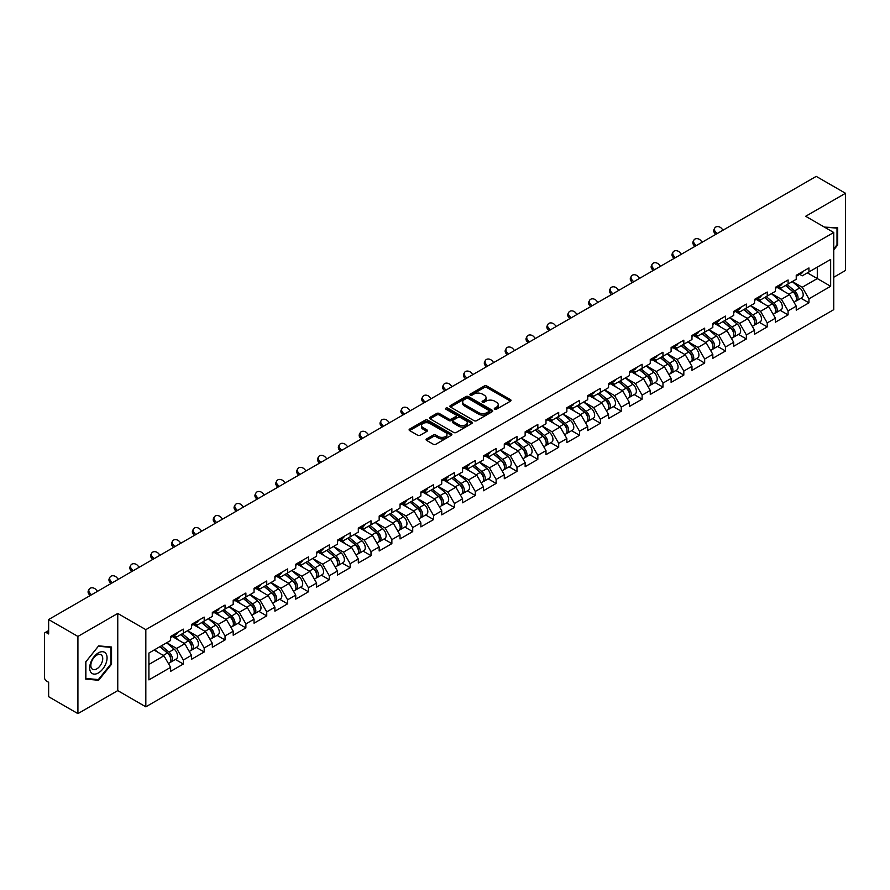 <?xml version="1.0" encoding="UTF-8"?>
<svg xmlns="http://www.w3.org/2000/svg" width="890" height="890" viewBox="0 0 890 890"><rect width="100%" height="100%" fill="white"/><g stroke="black" fill="none" stroke-linecap="round" stroke-linejoin="round"><path stroke-width="1.33" d="M494.695 409.211A1.302 0.745 0 0 0 496.531 409.211L510.482 401.168A1.858 1.068 0 0 0 511.016 400.4A1.858 1.068 0 0 0 510.482 399.643L486.863 386.015A1.858 1.068 0 0 0 484.238 386.015L470.298 394.059A1.302 0.745 0 0 0 472.134 395.116L473.936 394.081A5.941 3.427 0 0 1 482.336 394.081L484.305 395.216A5.941 3.427 0 0 1 486.04 397.641A5.941 3.427 0 0 1 484.305 400.066L482.491 401.101A1.302 0.745 0 0 0 484.338 402.169L486.14 401.123A5.941 3.427 0 0 1 494.54 401.123L496.509 402.258A5.941 3.427 0 0 1 498.244 404.683A5.941 3.427 0 0 1 496.509 407.108L494.695 408.154A1.302 0.745 0 0 0 494.695 409.211L494.695 408.154M426.633 438.892A1.858 1.068 0 0 0 426.088 439.649A1.858 1.068 0 0 0 426.633 440.405L433.263 444.232A1.858 1.068 0 0 0 435.878 444.232L451.364 435.288A1.858 1.068 0 0 0 451.909 434.531A1.858 1.068 0 0 0 451.364 433.775L427.745 420.136A1.858 1.068 0 0 0 425.12 420.136L409.645 429.08A1.858 1.068 0 0 0 409.1 429.837A1.858 1.068 0 0 0 409.645 430.593L417.644 435.21A1.858 1.068 0 0 0 420.269 435.21L426.9 431.394A1.858 1.068 0 0 0 427.434 430.627A1.858 1.068 0 0 0 426.9 429.87L422.928 427.578A4.962 2.87 0 0 1 421.471 425.553A4.962 2.87 0 0 1 424.53 422.906A4.962 2.87 0 0 1 429.948 423.529L445.49 432.507A4.962 2.87 0 0 1 446.947 434.531A4.962 2.87 0 0 1 443.888 437.179A4.962 2.87 0 0 1 438.47 436.556L435.878 435.065A1.858 1.068 0 0 0 433.263 435.065L426.633 438.892L426.633 440.405M117.758 613.444L77.92 636.439L48.639 619.54L816.219 176.376L845.5 193.286L805.661 216.281L833.741 232.49L145.827 629.653L117.758 613.444L117.758 690.618L145.827 706.827L145.827 629.653M474.07 420.67A1.858 1.068 0 0 0 476.695 420.67L492.17 411.725A1.858 1.068 0 0 0 492.715 410.969A1.858 1.068 0 0 0 492.17 410.212L468.552 396.584A1.858 1.068 0 0 0 465.926 396.584L450.451 405.517A1.858 1.068 0 0 0 449.906 406.274A1.858 1.068 0 0 0 450.451 407.03L474.07 420.67M446.435 409.489A1.302 0.745 0 0 1 447.759 409.678L471.745 423.529L456.281 432.451A1.858 1.068 0 0 1 453.666 432.451L430.048 418.812L430.048 417.299A1.858 1.068 0 0 0 429.503 418.055A1.858 1.068 0 0 0 430.048 418.812M430.048 417.299L436.667 413.472A1.858 1.068 0 0 1 439.293 413.472L448.872 419.001A1.858 1.068 0 0 0 451.497 419.001L455.891 416.464A1.858 1.068 0 0 0 456.436 415.708A1.858 1.068 0 0 0 455.891 414.951L445.923 409.189A1.302 0.745 0 0 1 447.759 408.132L471.767 421.993A1.858 1.068 0 0 1 472.312 422.75A1.858 1.068 0 0 1 471.767 423.507L471.767 421.993M145.827 706.827L833.741 309.664L833.741 232.49M175.397 659.457L183.329 664.029L183.329 660.024L176.643 648.443L166.753 642.736M183.329 664.029L170.624 671.36L170.624 667.355L148.908 679.893L148.908 653.038L170.624 640.489L170.624 636.484L183.329 629.152L183.329 633.157L191.484 628.451L191.484 624.435L204.177 617.104L204.177 621.12L212.332 616.414L212.332 612.398L225.037 605.067L225.037 609.083L233.191 604.377L233.191 600.361L245.885 593.029L245.885 597.045L254.039 592.328L254.039 588.323L266.744 580.992L266.744 584.997L274.899 580.291L274.899 576.275L287.592 568.944L287.592 572.96L295.747 568.254L295.747 564.238L308.452 556.906L308.452 560.923L316.606 556.217L316.606 552.201L329.3 544.869L329.3 548.885L337.455 544.179L337.455 540.163L350.159 532.832L350.159 536.837L358.314 532.131L358.314 528.126L371.008 520.784L371.008 524.8L379.162 520.094L379.162 516.078L391.867 508.746L391.867 512.762L400.022 508.057L400.022 504.04L412.715 496.709L412.715 500.725L420.87 496.019L420.87 492.003L433.575 484.672L433.575 488.688L441.729 483.971L441.729 479.966L454.423 472.635L454.423 476.639L462.578 471.934L462.578 467.918L475.282 460.586L475.282 464.602L483.437 459.896L483.437 455.88L496.13 448.549L496.13 452.565L504.285 447.859L504.285 443.843L516.99 436.512L516.99 440.528L525.144 435.811L525.144 431.806L537.838 424.474L537.838 428.479L545.993 423.774L545.993 419.757L558.697 412.426L558.697 416.442L566.852 411.736L566.852 407.72L579.546 400.389L579.546 404.405L587.7 399.699L587.7 395.683L600.405 388.351L600.405 392.368L608.56 387.662L608.56 383.646L621.253 376.314L621.253 380.319L629.408 375.613L629.408 371.608L642.113 364.266L642.113 368.282L650.267 363.576L650.267 359.56L662.961 352.229L662.961 356.245L671.116 351.539L671.116 347.523L683.82 340.191L683.82 344.207L691.975 339.502L691.975 335.486L704.669 328.154L704.669 332.17L712.823 327.453L712.823 323.448L725.528 316.117L725.528 320.122L733.683 315.416L733.683 311.4L746.376 304.069L746.376 308.085L754.531 303.379L754.531 299.363L767.236 292.031L767.236 296.047L775.39 291.341L775.39 287.325L788.084 279.994L788.084 284.01L796.239 279.293L796.239 275.288L808.943 267.957L808.943 271.962L830.659 259.424L830.659 286.28L808.943 298.829L802.257 287.248L792.367 281.54M801.011 298.261L808.943 302.834L808.943 298.829M808.943 302.834L796.239 310.165L796.239 306.16L788.084 310.866L781.398 299.285L771.508 293.578M780.152 310.299L788.084 314.882L788.084 310.866M788.084 314.882L775.39 322.213L775.39 318.197L767.236 322.903L760.549 311.322L750.659 305.615M759.303 322.336L767.236 326.919L767.236 322.903M767.236 326.919L754.531 334.251L754.531 330.234L746.376 334.94L739.69 323.37L729.8 317.652M738.444 334.373L746.376 338.957L746.376 334.94M746.376 338.957L733.683 346.288L733.683 342.272L725.528 346.989L718.842 335.408L708.952 329.701M717.596 346.421L725.528 350.994L725.528 346.989M725.528 350.994L712.823 358.325L712.823 354.32L704.669 359.026L697.982 347.445L688.092 341.738M696.736 358.459L704.669 363.042L704.669 359.026M704.669 363.042L691.975 370.374L691.975 366.357L683.82 371.063L677.134 359.482L667.244 353.775M675.888 370.496L683.82 375.079L683.82 371.063M683.82 375.079L671.116 382.411L671.116 378.395L662.961 383.101L656.275 371.531L646.385 365.812M655.029 382.533L662.961 387.117L662.961 383.101M662.961 387.117L650.267 394.448L650.267 390.432L642.113 395.138L635.427 383.568L625.537 377.849M634.181 394.582L642.113 399.154L642.113 395.138M642.113 399.154L629.408 406.485L629.408 402.48L621.253 407.186L614.567 395.605L604.677 389.898M613.321 406.619L621.253 411.191L621.253 407.186M621.253 411.191L608.56 418.522L608.56 414.518L600.405 419.223L593.719 407.642L583.829 401.935M592.473 418.656L600.405 423.24L600.405 419.223M600.405 423.24L587.7 430.571L587.7 426.555L579.546 431.261L572.86 419.691L562.97 413.972M571.614 430.693L579.546 435.277L579.546 431.261M579.546 435.277L566.852 442.608L566.852 438.592L558.697 443.298L552.011 431.728L542.121 426.01M550.765 442.742L558.697 447.314L558.697 443.298M558.697 447.314L545.993 454.645L545.993 450.629L537.838 455.346L531.152 443.765L521.262 438.058M529.906 454.779L537.838 459.351L537.838 455.346M537.838 459.351L525.144 466.683L525.144 462.678L516.99 467.384L510.304 455.802L500.414 450.095M509.058 466.816L516.99 471.4L516.99 467.384M516.99 471.4L504.285 478.731L504.285 474.715L496.13 479.421L489.444 467.84L479.554 462.132M488.198 478.853L496.13 483.437L496.13 479.421M496.13 483.437L483.437 490.768L483.437 486.752L475.282 491.458L468.596 479.888L458.706 474.17M467.35 490.891L475.282 495.474L475.282 491.458M475.282 495.474L462.578 502.805L462.578 498.789L454.423 503.506L447.737 491.925L437.847 486.218M446.491 502.939L454.423 507.511L454.423 503.506M454.423 507.511L441.729 514.843L441.729 510.838L433.575 515.544L426.889 503.963L416.998 498.255M425.643 514.976L433.575 519.56L433.575 515.544M433.575 519.56L420.87 526.891L420.87 522.875L412.715 527.581L406.029 516L396.139 510.293M404.783 527.014L412.715 531.597L412.715 527.581M412.715 531.597L400.022 538.928L400.022 534.912L391.867 539.618L385.181 528.048L375.291 522.33M383.935 539.051L391.867 543.634L391.867 539.618M391.867 543.634L379.162 550.966L379.162 546.95L371.008 551.655L364.322 540.085L354.431 534.367M363.076 551.099L371.008 555.672L371.008 551.655M371.008 555.672L358.314 563.003L358.314 558.998L350.159 563.704L343.473 552.123L333.583 546.416M342.227 563.136L350.159 567.709L350.159 563.704M350.159 567.709L337.455 575.051L337.455 571.035L329.3 575.741L322.614 564.16L312.724 558.453M321.368 575.174L329.3 579.757L329.3 575.741M329.3 579.757L316.606 587.089L316.606 583.072L308.452 587.778L301.766 576.208L291.876 570.49M300.52 587.211L308.452 591.794L308.452 587.778M308.452 591.794L295.747 599.126L295.747 595.11L287.592 599.816L280.906 588.245L271.016 582.527M279.66 599.259L287.592 603.832L287.592 599.816M287.592 603.832L274.899 611.163L274.899 607.147L266.744 611.864L260.058 600.283L250.168 594.576M258.812 611.297L266.744 615.869L266.744 611.864M266.744 615.869L254.039 623.2L254.039 619.195L245.885 623.901L239.199 612.32L229.309 606.613M237.953 623.334L245.885 627.917L245.885 623.901M245.885 627.917L233.191 635.249L233.191 631.232L225.037 635.938L218.35 624.357L208.46 618.65M217.104 635.371L225.037 639.955L225.037 635.938M225.037 639.955L212.332 647.286L212.332 643.27L204.177 647.976L197.491 636.406L187.601 630.687M196.245 647.408L204.177 651.992L204.177 647.976M204.177 651.992L191.484 659.323L191.484 655.307L183.329 660.024M174.062 635.527L176.643 637.018L183.329 633.157M176.643 648.443L184.797 643.737L172.315 636.528M191.484 655.307L184.797 643.737M194.91 623.49L197.491 624.98L204.177 621.12M197.491 636.406L205.646 631.7L193.174 624.491M212.332 643.27L205.646 631.7M215.769 611.452L218.35 612.943L225.037 609.083M218.35 624.357L226.505 619.651L214.023 612.453M233.191 631.232L226.505 619.651M236.618 599.404L239.199 600.906L245.885 597.045M239.199 612.32L247.353 607.614L234.882 600.416M254.039 619.195L247.353 607.614M257.477 587.367L260.058 588.857L266.744 584.997M260.058 600.283L268.213 595.577L255.73 588.368M274.899 607.147L268.213 595.577M278.325 575.329L280.906 576.82L287.592 572.96M280.906 588.245L289.061 583.54L276.59 576.331M295.747 595.11L289.061 583.54M299.185 563.292L301.766 564.783L308.452 560.923M301.766 576.208L309.92 571.491L297.438 564.293M316.606 583.072L309.92 571.491M320.033 551.244L322.614 552.746L329.3 548.885M322.614 564.16L330.769 559.454L318.297 552.256M337.455 571.035L330.769 559.454M340.892 539.207L343.473 540.697L350.159 536.837M343.473 552.123L351.628 547.417L339.146 540.208M358.314 558.998L351.628 547.417M361.741 527.169L364.322 528.66L371.008 524.8M364.322 540.085L372.476 535.38L360.005 528.171M379.162 546.95L372.476 535.38M382.6 515.132L385.181 516.623L391.867 512.762M385.181 528.048L393.336 523.331L380.853 516.133M400.022 534.912L393.336 523.331M403.448 503.095L406.029 504.586L412.715 500.725M406.029 516L414.184 511.294L401.713 504.096M420.87 522.875L414.184 511.294M424.308 491.046L426.889 492.537L433.575 488.688M426.889 503.963L435.043 499.257L422.561 492.059M441.729 510.838L435.043 499.257M445.156 479.009L447.737 480.5L454.423 476.639M447.737 491.925L455.891 487.219L443.42 480.01M462.578 498.789L455.891 487.219M466.015 466.972L468.596 468.463L475.282 464.602M468.596 479.888L476.751 475.182L464.269 467.973M483.437 486.752L476.751 475.182M486.863 454.935L489.444 456.425L496.13 452.565M489.444 467.84L497.599 463.134L485.128 455.936M504.285 474.715L497.599 463.134M507.723 442.886L510.304 444.377L516.99 440.528M510.304 455.802L518.458 451.097L505.976 443.899M525.144 462.678L518.458 451.097M528.571 430.849L531.152 432.34L537.838 428.479M531.152 443.765L539.307 439.059L526.836 431.85M545.993 450.629L539.307 439.059M549.43 418.812L552.011 420.303L558.697 416.442M552.011 431.728L560.166 427.022L547.684 419.813M566.852 438.592L560.166 427.022M570.279 406.774L572.86 408.265L579.546 404.405M572.86 419.691L581.014 414.974L568.543 407.776M587.7 426.555L581.014 414.974M591.138 394.726L593.719 396.228L600.405 392.368M593.719 407.642L601.874 402.936L589.391 395.739M608.56 414.518L601.874 402.936M611.986 382.689L614.567 384.18L621.253 380.319M614.567 395.605L622.722 390.899L610.251 383.69M629.408 402.48L622.722 390.899M632.846 370.652L635.427 372.142L642.113 368.282M635.427 383.568L643.581 378.862L631.099 371.653M650.267 390.432L643.581 378.862M653.694 358.614L656.275 360.105L662.961 356.245M656.275 371.531L664.43 366.814L651.958 359.616M671.116 378.395L664.43 366.814M674.553 346.577L677.134 348.068L683.82 344.207M677.134 359.482L685.289 354.776L672.807 347.578M691.975 366.357L685.289 354.776M695.402 334.529L697.982 336.02L704.669 332.17M697.982 347.445L706.137 342.739L693.666 335.53M712.823 354.32L706.137 342.739M716.261 322.492L718.842 323.982L725.528 320.122M718.842 335.408L726.997 330.702L714.514 323.493M733.683 342.272L726.997 330.702M737.109 310.454L739.69 311.945L746.376 308.085M739.69 323.37L747.845 318.665L735.374 311.455M754.531 330.234L747.845 318.665M757.969 298.417L760.549 299.908L767.236 296.047M760.549 311.322L768.704 306.616L756.222 299.418M775.39 318.197L768.704 306.616M778.817 286.369L781.398 287.859L788.084 284.01M781.398 299.285L789.552 294.579L777.081 287.381M796.239 306.16L789.552 294.579M799.676 274.331L802.257 275.822L808.943 271.962M802.257 287.248L817.298 278.57L817.298 267.145L830.659 259.424M807.397 272.852L830.659 286.28M833.741 277.257L845.5 270.46L845.5 193.286M77.92 636.439L77.92 713.624L48.639 696.714L48.639 682.285L46.502 681.05A2.837 1.635 -120 0 1 44.5 677.579L44.5 633.891A2.837 1.635 -120 0 1 45.09 632.601A2.837 1.635 -120 0 1 46.502 632.734L48.639 633.969L48.639 619.54M77.92 713.624L117.758 690.618M148.908 664.452L163.938 655.774L154.048 650.067M170.624 667.355L163.938 655.774M833.741 249.89L837.679 244.984L837.679 227.784L824.407 227.106L837.012 228.129L837.012 244.794L833.741 248.866M111.539 647.019L98.634 645.873L85.74 661.915L85.74 679.115L98.634 680.272L111.539 664.218L111.539 647.019M495.218 409.389L496.509 408.655A5.941 3.427 0 0 0 498.244 406.229L498.244 404.683M486.04 397.641L486.04 399.187A5.941 3.427 0 0 1 484.305 401.613L483.014 402.347M510.482 399.643L510.482 401.168L486.863 387.551A1.858 1.068 0 0 0 484.238 387.551L470.81 395.305M492.17 410.212L492.17 411.725L468.552 398.119A1.858 1.068 0 0 0 465.926 398.119L450.474 407.053M488.888 411.503A1.302 0.745 0 0 0 488.888 410.446L468.162 398.475A1.302 0.745 0 0 0 466.327 398.475L464.424 399.577A5.941 3.427 0 0 0 462.678 401.991A5.941 3.427 0 0 0 464.424 404.416L478.598 412.604A5.941 3.427 0 0 0 486.986 412.604L488.888 411.503L488.888 413.049A1.302 0.745 0 0 0 489.278 412.515L489.278 410.969M462.678 401.991L462.678 403.537A5.941 3.427 0 0 0 464.424 405.962L464.424 404.416M488.888 413.049L486.986 414.139A5.941 3.427 0 0 1 478.598 414.139L464.424 405.962M430.07 418.823L436.667 415.018L436.667 413.472M456.436 415.708L456.436 417.254A1.858 1.068 0 0 1 455.891 418.011L451.497 420.547A1.858 1.068 0 0 1 448.872 420.547L439.293 415.018A1.858 1.068 0 0 0 436.667 415.018M458.817 424.741A4.962 2.87 0 0 0 464.224 425.364A4.962 2.87 0 0 0 467.283 422.717A4.962 2.87 0 0 0 465.837 420.692L460.353 417.521A1.858 1.068 0 0 0 457.727 417.521L453.333 420.058A1.858 1.068 0 0 0 452.788 420.825A1.858 1.068 0 0 0 453.333 421.582L458.817 424.741L458.817 426.288A4.962 2.87 0 0 0 464.224 426.911A4.962 2.87 0 0 0 467.283 424.263L467.283 422.717M452.788 420.825L452.788 422.361A1.858 1.068 0 0 0 453.333 423.117L453.333 421.582M458.817 426.288L453.333 423.117M446.947 434.531L446.947 436.078A4.962 2.87 0 0 1 443.888 438.726A4.962 2.87 0 0 1 438.47 438.103L435.878 436.612A1.858 1.068 0 0 0 433.263 436.612L426.655 440.416M421.471 425.553L421.471 427.1A4.962 2.87 0 0 0 422.928 429.125L422.928 427.578M426.866 431.405L422.928 429.125M451.341 435.299L427.745 421.682A1.858 1.068 0 0 0 425.12 421.682L409.667 430.604M837.012 244.605L837.679 244.984M110.872 663.829L111.539 664.218M97.277 679.482L98.634 680.272M794.648 293.044L793.713 292.499M795.849 300.998A6.241 3.605 -120 0 0 796.75 300.72A6.241 3.605 -120 0 0 797.874 296.359A6.241 3.605 -120 0 0 794.625 290.919L787.105 284.578M796.75 300.72L801.901 297.75A6.241 3.605 -120 0 0 803.025 293.389A6.241 3.605 -120 0 0 799.776 287.948L792.245 281.607M785.648 285.412L794.236 292.654A3.783 2.18 60 0 1 796.272 297.305M794.014 302.3L795.148 301.643A6.241 3.605 -120 0 0 796.272 297.282A6.241 3.605 -120 0 0 793.023 291.842L785.492 285.501M783.322 290.986L778.249 286.702M715.783 234.37L714.748 233.213A4.25 3.26 -152.4 0 1 713.991 229.509L714.726 228.107A4.25 3.26 27.6 0 0 715.482 231.823L717.095 233.614M723.114 230.143L721.501 228.352A4.25 3.26 27.6 0 0 714.726 228.107M797.918 274.32A6.241 3.605 60 0 1 796.75 276.022A6.241 3.605 60 0 1 796.239 276.234M803.058 271.35A6.241 3.605 60 0 1 801.901 273.052L796.75 276.022M836.188 227.651L837.012 228.129M90.847 672.273A12.293 7.098 120 0 0 102.717 669.091A12.293 7.098 120 0 0 105.899 653.549A12.293 7.098 120 0 0 94.028 656.731A12.293 7.098 120 0 0 90.847 672.273M91.637 668.412A8.411 4.862 120 0 0 92.582 669.28A8.411 4.862 120 0 0 100.414 665.364A8.411 4.862 120 0 0 101.938 655.596A8.411 4.862 120 0 0 100.993 654.717A8.411 4.862 120 0 0 93.172 658.644A8.411 4.862 120 0 0 91.637 668.412M98.367 646.251L110.872 647.364L110.872 664.029L98.367 679.582L85.874 678.458L85.874 661.793L98.367 646.251M110.037 646.885L110.872 647.364M773.799 305.081L772.865 304.547M774.99 313.035A6.241 3.605 -120 0 0 775.902 312.757A6.241 3.605 -120 0 0 777.015 308.396A6.241 3.605 -120 0 0 773.766 302.956L766.245 296.615M775.902 312.757L781.042 309.787A6.241 3.605 -120 0 0 782.165 305.426A6.241 3.605 -120 0 0 778.917 299.986L771.396 293.644M764.799 297.449L773.377 304.692A3.783 2.18 60 0 1 775.424 309.353M773.154 314.337L774.289 313.68A6.241 3.605 -120 0 0 775.413 309.32A6.241 3.605 -120 0 0 772.164 303.891L764.644 297.538M762.474 303.023L757.401 298.74M752.94 317.118L752.006 316.584M754.142 325.072A6.241 3.605 -120 0 0 755.043 324.794A6.241 3.605 -120 0 0 756.166 320.433A6.241 3.605 -120 0 0 752.918 315.004L745.397 308.652M755.043 324.794L760.194 321.824A6.241 3.605 -120 0 0 761.317 317.463A6.241 3.605 -120 0 0 758.069 312.034L750.537 305.682M743.94 309.486L752.528 316.729A3.783 2.18 60 0 1 754.564 321.39M752.306 326.374L753.441 325.718A6.241 3.605 -120 0 0 754.564 321.357A6.241 3.605 -120 0 0 751.316 315.928L743.784 309.575M741.615 315.06L736.542 310.777M732.092 329.166L731.157 328.621M733.282 337.121A6.241 3.605 -120 0 0 734.194 336.832A6.241 3.605 -120 0 0 735.307 332.471A6.241 3.605 -120 0 0 732.058 327.042L724.538 320.689M734.194 336.832L739.334 333.861A6.241 3.605 -120 0 0 740.458 329.5A6.241 3.605 -120 0 0 737.209 324.071L729.689 317.719M723.092 321.535L731.669 328.766A3.783 2.18 60 0 1 733.716 333.427M731.447 338.423L732.581 337.766A6.241 3.605 -120 0 0 733.705 333.405A6.241 3.605 -120 0 0 730.456 327.965L722.936 321.624M720.767 327.108L715.694 322.814M711.232 341.204L710.298 340.659M712.434 349.158A6.241 3.605 -120 0 0 713.335 348.88A6.241 3.605 -120 0 0 714.459 344.519A6.241 3.605 -120 0 0 711.21 339.079L703.69 332.738M713.335 348.88L718.486 345.899A6.241 3.605 -120 0 0 719.61 341.549A6.241 3.605 -120 0 0 716.361 336.108L708.829 329.767M702.232 333.572L710.821 340.814A3.783 2.18 60 0 1 712.857 345.465M710.598 350.46L711.733 349.803A6.241 3.605 -120 0 0 712.857 345.442A6.241 3.605 -120 0 0 709.608 340.002L702.077 333.661M699.907 339.146L694.834 334.863M690.384 353.241L689.45 352.707M691.575 361.195A6.241 3.605 -120 0 0 692.487 360.917A6.241 3.605 -120 0 0 693.599 356.556A6.241 3.605 -120 0 0 690.351 351.116L682.83 344.775M692.487 360.917L697.627 357.947A6.241 3.605 -120 0 0 698.75 353.586A6.241 3.605 -120 0 0 695.502 348.146L687.981 341.805M681.384 345.609L689.961 352.852A3.783 2.18 60 0 1 692.008 357.513M689.739 362.497L690.874 361.841A6.241 3.605 -120 0 0 691.997 357.48A6.241 3.605 -120 0 0 688.749 352.051L681.228 345.698M679.059 351.183L673.986 346.9M694.934 246.408L693.9 245.262A4.25 3.26 -152.4 0 1 693.132 241.546L693.866 240.155A4.25 3.26 27.6 0 0 694.623 243.86L696.236 245.651M702.255 242.18L700.641 240.389A4.25 3.26 27.6 0 0 693.866 240.155M777.059 286.357A6.241 3.605 60 0 1 775.902 288.06A6.241 3.605 60 0 1 775.39 288.271M782.21 283.387A6.241 3.605 60 0 1 781.042 285.089L775.902 288.06M674.075 258.445L673.04 257.299A4.25 3.26 -152.4 0 1 672.284 253.583L673.018 252.193A4.25 3.26 27.6 0 0 673.774 255.897L675.388 257.688M681.406 254.217L679.793 252.426A4.25 3.26 27.6 0 0 673.018 252.193M756.211 298.395A6.241 3.605 60 0 1 755.043 300.097A6.241 3.605 60 0 1 754.531 300.308M761.351 295.424A6.241 3.605 60 0 1 760.194 297.127L755.043 300.097M653.227 270.493L652.192 269.336A4.25 3.26 -152.4 0 1 651.424 265.632L652.159 264.23A4.25 3.26 27.6 0 0 652.915 267.935L654.528 269.737M660.547 266.255L658.934 264.464A4.25 3.26 27.6 0 0 652.159 264.23M735.351 310.432A6.241 3.605 60 0 1 734.194 312.134A6.241 3.605 60 0 1 733.683 312.346M740.502 307.462A6.241 3.605 60 0 1 739.334 309.164L734.194 312.134M632.367 282.531L631.333 281.373A4.25 3.26 -152.4 0 1 630.576 277.669L631.31 276.267A4.25 3.26 27.6 0 0 632.067 279.983L633.68 281.774M639.699 278.303L638.085 276.501A4.25 3.26 27.6 0 0 631.31 276.267M714.503 322.48A6.241 3.605 60 0 1 713.335 324.183A6.241 3.605 60 0 1 712.823 324.394M719.643 319.51A6.241 3.605 60 0 1 718.486 321.201L713.335 324.183M611.519 294.568L610.484 293.422A4.25 3.26 -152.4 0 1 609.717 289.706L610.451 288.316A4.25 3.26 27.6 0 0 611.207 292.02L612.821 293.811M618.839 290.34L617.226 288.549A4.25 3.26 27.6 0 0 610.451 288.316M693.644 334.518A6.241 3.605 60 0 1 692.487 336.22A6.241 3.605 60 0 1 691.975 336.431M698.795 331.547A6.241 3.605 60 0 1 697.627 333.249L692.487 336.22M669.525 365.278L668.59 364.744M670.726 373.233A6.241 3.605 -120 0 0 671.627 372.955A6.241 3.605 -120 0 0 672.751 368.594A6.241 3.605 -120 0 0 669.502 363.165L661.982 356.812M671.627 372.955L676.778 369.984A6.241 3.605 -120 0 0 677.902 365.623A6.241 3.605 -120 0 0 674.653 360.194L667.122 353.842M660.525 357.647L669.113 364.889A3.783 2.18 60 0 1 671.149 369.55M668.891 374.534L670.025 373.878A6.241 3.605 -120 0 0 671.149 369.517A6.241 3.605 -120 0 0 667.901 364.088L660.369 357.736M658.2 363.22L653.127 358.937M590.66 306.605L589.625 305.459A4.25 3.26 -152.4 0 1 588.869 301.743L589.603 300.353A4.25 3.26 27.6 0 0 590.359 304.057L591.972 305.849M597.991 302.377L596.378 300.586A4.25 3.26 27.6 0 0 589.603 300.353M672.796 346.555A6.241 3.605 60 0 1 671.627 348.257A6.241 3.605 60 0 1 671.116 348.468M677.935 343.584A6.241 3.605 60 0 1 676.778 345.287L671.627 348.257M648.677 377.327L647.742 376.782M649.867 385.281A6.241 3.605 -120 0 0 650.779 384.992A6.241 3.605 -120 0 0 651.892 380.631A6.241 3.605 -120 0 0 648.643 375.202L641.123 368.849M650.779 384.992L655.919 382.021A6.241 3.605 -120 0 0 657.043 377.66A6.241 3.605 -120 0 0 653.794 372.231L646.274 365.879M639.676 369.695L648.254 376.926A3.783 2.18 60 0 1 650.301 381.588M648.031 386.572L649.166 385.915A6.241 3.605 -120 0 0 650.29 381.565A6.241 3.605 -120 0 0 647.041 376.125L639.521 369.784M637.351 375.257L632.278 370.974M569.811 318.642L568.777 317.496A4.25 3.26 -152.4 0 1 568.009 313.792L568.743 312.39A4.25 3.26 27.6 0 0 569.511 316.095L571.113 317.897M577.132 314.415L575.519 312.624A4.25 3.26 27.6 0 0 568.743 312.39M651.936 358.592A6.241 3.605 60 0 1 650.779 360.294A6.241 3.605 60 0 1 650.267 360.506M657.087 355.622A6.241 3.605 60 0 1 655.919 357.324L650.779 360.294M627.817 389.364L626.883 388.819M629.019 397.318A6.241 3.605 -120 0 0 629.92 397.029A6.241 3.605 -120 0 0 631.043 392.679A6.241 3.605 -120 0 0 627.795 387.239L620.274 380.898M629.92 397.029L635.071 394.059A6.241 3.605 -120 0 0 636.194 389.709A6.241 3.605 -120 0 0 632.946 384.269L625.414 377.916M618.817 381.732L627.406 388.974A3.783 2.18 60 0 1 629.441 393.625M627.183 398.62L628.318 397.964A6.241 3.605 -120 0 0 629.441 393.603A6.241 3.605 -120 0 0 626.193 388.162L618.661 381.821M616.492 387.306L611.419 383.023M548.952 330.691L547.917 329.534A4.25 3.26 -152.4 0 1 547.161 325.829L547.895 324.427A4.25 3.26 27.6 0 0 548.652 328.143L550.265 329.934M556.283 326.463L554.67 324.661A4.25 3.26 27.6 0 0 547.895 324.427M631.088 370.641A6.241 3.605 60 0 1 629.92 372.332A6.241 3.605 60 0 1 629.408 372.543M636.228 367.67A6.241 3.605 60 0 1 635.071 369.361L629.92 372.332M606.969 401.401L606.034 400.867M608.159 409.356A6.241 3.605 -120 0 0 609.072 409.077A6.241 3.605 -120 0 0 610.184 404.716A6.241 3.605 -120 0 0 606.935 399.276L599.415 392.935M609.072 409.077L614.211 406.107A6.241 3.605 -120 0 0 615.335 401.746A6.241 3.605 -120 0 0 612.086 396.306L604.566 389.965M597.969 393.769L606.546 401.012A3.783 2.18 60 0 1 608.593 405.673M606.324 410.657L607.458 410.001A6.241 3.605 -120 0 0 608.582 405.64A6.241 3.605 -120 0 0 605.334 400.211L597.813 393.858M595.644 399.343L590.571 395.06M528.104 342.728L527.069 341.571A4.25 3.26 -152.4 0 1 526.302 337.866L527.036 336.464A4.25 3.26 27.6 0 0 527.803 340.18L529.405 341.971M535.424 338.5L533.811 336.709A4.25 3.26 27.6 0 0 527.036 336.464M610.229 382.678A6.241 3.605 60 0 1 609.072 384.38A6.241 3.605 60 0 1 608.56 384.591M615.379 379.707A6.241 3.605 60 0 1 614.211 381.409L609.072 384.38M586.11 413.438L585.175 412.904M587.311 421.393A6.241 3.605 -120 0 0 588.212 421.115A6.241 3.605 -120 0 0 589.336 416.754A6.241 3.605 -120 0 0 586.087 411.325L578.567 404.972M588.212 421.115L593.363 418.144A6.241 3.605 -120 0 0 594.487 413.783A6.241 3.605 -120 0 0 591.238 408.343L583.707 402.002M577.109 405.807L585.698 413.049A3.783 2.18 60 0 1 587.734 417.71M585.475 422.694L586.61 422.038A6.241 3.605 -120 0 0 587.734 417.677A6.241 3.605 -120 0 0 584.485 412.248L576.954 405.896M574.784 411.38L569.711 407.097M507.244 354.765L506.21 353.619A4.25 3.26 -152.4 0 1 505.453 349.904L506.188 348.513A4.25 3.26 27.6 0 0 506.944 352.218L508.557 354.009M514.576 350.538L512.963 348.747A4.25 3.26 27.6 0 0 506.188 348.513M589.38 394.715A6.241 3.605 60 0 1 588.212 396.417A6.241 3.605 60 0 1 587.7 396.628M594.52 391.745A6.241 3.605 60 0 1 593.363 393.447L588.212 396.417M565.261 425.487L564.327 424.942M566.452 433.43A6.241 3.605 -120 0 0 567.364 433.152A6.241 3.605 -120 0 0 568.476 428.791A6.241 3.605 -120 0 0 565.228 423.362L557.707 417.01M567.364 433.152L572.504 430.182A6.241 3.605 -120 0 0 573.627 425.82A6.241 3.605 -120 0 0 570.379 420.392L562.858 414.039M556.261 417.844L564.839 425.086A3.783 2.18 60 0 1 566.885 429.748M564.616 434.732L565.751 434.075A6.241 3.605 -120 0 0 566.874 429.725A6.241 3.605 -120 0 0 563.626 424.285L556.105 417.933M553.936 423.418L548.863 419.134M486.396 366.802L485.361 365.656A4.25 3.26 -152.4 0 1 484.594 361.952L485.328 360.55A4.25 3.26 27.6 0 0 486.096 364.255L487.698 366.046M493.716 362.575L492.103 360.784A4.25 3.26 27.6 0 0 485.328 360.55M568.521 406.752A6.241 3.605 60 0 1 567.364 408.454A6.241 3.605 60 0 1 566.852 408.666M573.672 403.782A6.241 3.605 60 0 1 572.504 405.484L567.364 408.454M544.402 437.524L543.467 436.979M545.603 445.478A6.241 3.605 -120 0 0 546.505 445.189A6.241 3.605 -120 0 0 547.628 440.839A6.241 3.605 -120 0 0 544.38 435.399L536.859 429.047M546.505 445.189L551.655 442.219A6.241 3.605 -120 0 0 552.779 437.858A6.241 3.605 -120 0 0 549.53 432.429L541.999 426.076M535.402 429.892L543.99 437.135A3.783 2.18 60 0 1 546.026 441.785M543.768 446.78L544.903 446.124A6.241 3.605 -120 0 0 546.026 441.763A6.241 3.605 -120 0 0 542.778 436.322L535.246 429.981M533.077 435.466L528.004 431.183M465.537 378.851L464.502 377.694A4.25 3.26 -152.4 0 1 463.746 373.989L464.48 372.587A4.25 3.26 27.6 0 0 465.236 376.292L466.849 378.094M472.868 374.623L471.255 372.821A4.25 3.26 27.6 0 0 464.48 372.587M547.673 418.801A6.241 3.605 60 0 1 546.505 420.492A6.241 3.605 60 0 1 545.993 420.703M552.812 415.819A6.241 3.605 60 0 1 551.655 417.521L546.505 420.492M523.554 449.561L522.619 449.016M524.744 457.516A6.241 3.605 -120 0 0 525.656 457.238A6.241 3.605 -120 0 0 526.769 452.877A6.241 3.605 -120 0 0 523.52 447.436L516 441.095M525.656 457.238L530.796 454.267A6.241 3.605 -120 0 0 531.92 449.906A6.241 3.605 -120 0 0 528.671 444.466L521.151 438.125M514.553 441.93L523.131 449.172A3.783 2.18 60 0 1 525.178 453.833M522.908 458.817L524.043 458.161A6.241 3.605 -120 0 0 525.167 453.8A6.241 3.605 -120 0 0 521.918 448.371L514.398 442.019M512.228 447.503L507.155 443.22M444.689 390.888L443.654 389.731A4.25 3.26 -152.4 0 1 442.886 386.026L443.62 384.625A4.25 3.26 27.6 0 0 444.388 388.34L445.99 390.132M452.009 386.661L450.396 384.869A4.25 3.26 27.6 0 0 443.62 384.625M526.813 430.838A6.241 3.605 60 0 1 525.656 432.54A6.241 3.605 60 0 1 525.144 432.751M531.964 427.868A6.241 3.605 60 0 1 530.796 429.57L525.656 432.54M502.694 461.599L501.76 461.065M503.896 469.553A6.241 3.605 -120 0 0 504.797 469.275A6.241 3.605 -120 0 0 505.921 464.914A6.241 3.605 -120 0 0 502.672 459.485L495.151 453.132M504.797 469.275L509.948 466.304A6.241 3.605 -120 0 0 511.071 461.943A6.241 3.605 -120 0 0 507.823 456.503L500.291 450.162M493.694 453.967L502.283 461.209A3.783 2.18 60 0 1 504.319 465.87M502.06 470.855L503.195 470.198A6.241 3.605 -120 0 0 504.319 465.837A6.241 3.605 -120 0 0 501.07 460.408L493.538 454.056M491.369 459.54L486.296 455.257M423.829 402.925L422.795 401.779A4.25 3.26 -152.4 0 1 422.038 398.064L422.772 396.673A4.25 3.26 27.6 0 0 423.529 400.378L425.142 402.169M431.161 398.698L429.547 396.907A4.25 3.26 27.6 0 0 422.772 396.673M505.965 442.875A6.241 3.605 60 0 1 504.797 444.577A6.241 3.605 60 0 1 504.285 444.789M511.105 439.905A6.241 3.605 60 0 1 509.948 441.607L504.797 444.577M481.846 473.636L480.911 473.102M483.036 481.59A6.241 3.605 -120 0 0 483.949 481.312A6.241 3.605 -120 0 0 485.061 476.951A6.241 3.605 -120 0 0 481.813 471.522L474.292 465.17M483.949 481.312L489.088 478.342A6.241 3.605 -120 0 0 490.212 473.981A6.241 3.605 -120 0 0 486.964 468.552L479.443 462.199M472.846 466.004L481.423 473.246A3.783 2.18 60 0 1 483.47 477.908M481.201 482.892L482.336 482.235A6.241 3.605 -120 0 0 483.459 477.874A6.241 3.605 -120 0 0 480.211 472.445L472.69 466.093M470.521 471.578L465.448 467.295M402.981 414.963L401.946 413.817A4.25 3.26 -152.4 0 1 401.179 410.101L401.913 408.71A4.25 3.26 27.6 0 0 402.68 412.415L404.282 414.206M410.301 410.735L408.688 408.944A4.25 3.26 27.6 0 0 401.913 408.71M485.106 454.912A6.241 3.605 60 0 1 483.949 456.615A6.241 3.605 60 0 1 483.437 456.826M490.257 451.942A6.241 3.605 60 0 1 489.088 453.644L483.949 456.615M460.987 485.684L460.052 485.139M462.188 493.639A6.241 3.605 -120 0 0 463.089 493.349A6.241 3.605 -120 0 0 464.213 488.988A6.241 3.605 -120 0 0 460.964 483.559L453.444 477.207M463.089 493.349L468.24 490.379A6.241 3.605 -120 0 0 469.364 486.018A6.241 3.605 -120 0 0 466.115 480.589L458.584 474.236M451.986 478.052L460.575 485.284A3.783 2.18 60 0 1 462.611 489.945M460.353 494.94L461.487 494.284A6.241 3.605 -120 0 0 462.611 489.923A6.241 3.605 -120 0 0 459.362 484.483L451.831 478.141M449.661 483.626L444.588 479.343M382.122 427.011L381.087 425.854A4.25 3.26 -152.4 0 1 380.33 422.149L381.065 420.748A4.25 3.26 27.6 0 0 381.821 424.452L383.434 426.254M389.453 422.772L387.84 420.981A4.25 3.26 27.6 0 0 381.065 420.748M464.257 466.961A6.241 3.605 60 0 1 463.089 468.652A6.241 3.605 60 0 1 462.578 468.863M469.397 463.979A6.241 3.605 60 0 1 468.24 465.681L463.089 468.652M440.138 497.721L439.204 497.176M441.329 505.676A6.241 3.605 -120 0 0 442.241 505.398A6.241 3.605 -120 0 0 443.353 501.037A6.241 3.605 -120 0 0 440.105 495.597L432.584 489.255M442.241 505.398L447.381 502.416A6.241 3.605 -120 0 0 448.504 498.066A6.241 3.605 -120 0 0 445.256 492.626L437.735 486.285M431.138 490.09L439.716 497.332A3.783 2.18 60 0 1 441.763 501.982M439.493 506.977L440.628 506.321A6.241 3.605 -120 0 0 441.752 501.96A6.241 3.605 -120 0 0 438.503 496.52L430.983 490.179M428.813 495.663L423.74 491.38M361.273 439.048L360.239 437.891A4.25 3.26 -152.4 0 1 359.471 434.186L360.205 432.785A4.25 3.26 27.6 0 0 360.973 436.501L362.575 438.292M368.594 434.821L366.98 433.018A4.25 3.26 27.6 0 0 360.205 432.785M443.398 478.998A6.241 3.605 60 0 1 442.241 480.7A6.241 3.605 60 0 1 441.729 480.911M448.549 476.028A6.241 3.605 60 0 1 447.381 477.719L442.241 480.7M419.279 509.759L418.345 509.225M420.481 517.713A6.241 3.605 -120 0 0 421.382 517.435A6.241 3.605 -120 0 0 422.505 513.074A6.241 3.605 -120 0 0 419.257 507.634L411.736 501.293M421.382 517.435L426.532 514.465A6.241 3.605 -120 0 0 427.656 510.103A6.241 3.605 -120 0 0 424.408 504.663L416.876 498.322M410.279 502.127L418.867 509.369A3.783 2.18 60 0 1 420.903 514.031M418.645 519.015L419.78 518.358A6.241 3.605 -120 0 0 420.903 513.997A6.241 3.605 -120 0 0 417.655 508.568L410.123 502.216M407.954 507.701L402.881 503.417M340.414 451.085L339.379 449.94A4.25 3.26 -152.4 0 1 338.623 446.224L339.357 444.833A4.25 3.26 27.6 0 0 340.114 448.538L341.727 450.329M347.745 446.858L346.132 445.067A4.25 3.26 27.6 0 0 339.357 444.833M422.55 491.035A6.241 3.605 60 0 1 421.382 492.737A6.241 3.605 60 0 1 420.87 492.949M427.69 488.065A6.241 3.605 60 0 1 426.532 489.767L421.382 492.737M398.431 521.796L397.496 521.262M399.621 529.75A6.241 3.605 -120 0 0 400.533 529.472A6.241 3.605 -120 0 0 401.646 525.111A6.241 3.605 -120 0 0 398.397 519.682L390.877 513.33M400.533 529.472L405.673 526.502A6.241 3.605 -120 0 0 406.797 522.141A6.241 3.605 -120 0 0 403.548 516.712L396.028 510.359M389.431 514.164L398.008 521.407A3.783 2.18 60 0 1 400.055 526.068M397.786 531.052L398.92 530.395A6.241 3.605 -120 0 0 400.044 526.034A6.241 3.605 -120 0 0 396.795 520.606L389.275 514.253M387.106 519.738L382.032 515.455M319.566 463.123L318.531 461.977A4.25 3.26 -152.4 0 1 317.763 458.261L318.498 456.87A4.25 3.26 27.6 0 0 319.265 460.575L320.867 462.366M326.886 458.895L325.273 457.104A4.25 3.26 27.6 0 0 318.498 456.87M401.69 503.072A6.241 3.605 60 0 1 400.533 504.775A6.241 3.605 60 0 1 400.022 504.986M406.841 500.102A6.241 3.605 60 0 1 405.673 501.804L400.533 504.775M377.571 533.844L376.637 533.299M378.773 541.799A6.241 3.605 -120 0 0 379.674 541.509A6.241 3.605 -120 0 0 380.798 537.148A6.241 3.605 -120 0 0 377.549 531.719L370.029 525.367M379.674 541.509L384.825 538.539A6.241 3.605 -120 0 0 385.949 534.178A6.241 3.605 -120 0 0 382.7 528.749L375.168 522.397M368.571 526.212L377.16 533.444A3.783 2.18 60 0 1 379.196 538.105M376.937 543.089L378.072 542.433A6.241 3.605 -120 0 0 379.196 538.083A6.241 3.605 -120 0 0 375.947 532.643L368.416 526.302M366.246 531.775L361.173 527.492M298.706 475.16L297.672 474.014A4.25 3.26 -152.4 0 1 296.915 470.309L297.649 468.908A4.25 3.26 27.6 0 0 298.406 472.612L300.019 474.415M306.038 470.932L304.425 469.141A4.25 3.26 27.6 0 0 297.649 468.908M380.842 515.11A6.241 3.605 60 0 1 379.674 516.812A6.241 3.605 60 0 1 379.162 517.023M385.982 512.139A6.241 3.605 60 0 1 384.825 513.841L379.674 516.812M356.723 545.882L355.789 545.336M357.914 553.836A6.241 3.605 -120 0 0 358.826 553.547A6.241 3.605 -120 0 0 359.938 549.197A6.241 3.605 -120 0 0 356.69 543.757L349.169 537.415M358.826 553.547L363.966 550.576A6.241 3.605 -120 0 0 365.089 546.226A6.241 3.605 -120 0 0 361.841 540.786L354.32 534.434M347.723 538.25L356.3 545.492A3.783 2.18 60 0 1 358.347 550.142M356.078 555.138L357.213 554.481A6.241 3.605 -120 0 0 358.336 550.12A6.241 3.605 -120 0 0 355.088 544.68L347.567 538.339M345.398 543.823L340.325 539.54M277.858 487.208L276.823 486.051A4.25 3.26 -152.4 0 1 276.056 482.347L276.79 480.945A4.25 3.26 27.6 0 0 277.558 484.661L279.16 486.452M285.178 482.981L283.565 481.178A4.25 3.26 27.6 0 0 276.79 480.945M359.983 527.158A6.241 3.605 60 0 1 358.826 528.849A6.241 3.605 60 0 1 358.314 529.072M365.134 524.188A6.241 3.605 60 0 1 363.966 525.879L358.826 528.849M335.864 557.919L334.929 557.385M337.065 565.873A6.241 3.605 -120 0 0 337.966 565.595A6.241 3.605 -120 0 0 339.09 561.234A6.241 3.605 -120 0 0 335.841 555.794L328.321 549.453M337.966 565.595L343.117 562.625A6.241 3.605 -120 0 0 344.241 558.264A6.241 3.605 -120 0 0 340.992 552.824L333.461 546.482M326.864 550.287L335.452 557.529A3.783 2.18 60 0 1 337.488 562.191M335.23 567.175L336.364 566.518A6.241 3.605 -120 0 0 337.488 562.157A6.241 3.605 -120 0 0 334.24 556.728L326.708 550.376M324.539 555.861L319.466 551.577M256.999 499.245L255.964 498.089A4.25 3.26 -152.4 0 1 255.208 494.384L255.942 492.982A4.25 3.26 27.6 0 0 256.698 496.698L258.311 498.489M264.33 495.018L262.717 493.227A4.25 3.26 27.6 0 0 255.942 492.982M339.135 539.195A6.241 3.605 60 0 1 337.966 540.898A6.241 3.605 60 0 1 337.455 541.109M344.274 536.225A6.241 3.605 60 0 1 343.117 537.927L337.966 540.898M315.016 569.956L314.081 569.422M316.206 577.91A6.241 3.605 -120 0 0 317.118 577.632A6.241 3.605 -120 0 0 318.231 573.271A6.241 3.605 -120 0 0 314.982 567.842L307.462 561.49M317.118 577.632L322.258 574.662A6.241 3.605 -120 0 0 323.382 570.301A6.241 3.605 -120 0 0 320.133 564.872L312.613 558.519M306.015 562.324L314.593 569.567A3.783 2.18 60 0 1 316.64 574.228M314.37 579.212L315.505 578.556A6.241 3.605 -120 0 0 316.629 574.195A6.241 3.605 -120 0 0 313.38 568.766L305.86 562.413M303.69 567.898L298.617 563.615M236.15 511.283L235.116 510.137A4.25 3.26 -152.4 0 1 234.348 506.421L235.082 505.031A4.25 3.26 27.6 0 0 235.85 508.735L237.452 510.526M243.471 507.055L241.858 505.264A4.25 3.26 27.6 0 0 235.082 505.031M318.275 551.233A6.241 3.605 60 0 1 317.118 552.935A6.241 3.605 60 0 1 316.606 553.146M323.426 548.262A6.241 3.605 60 0 1 322.258 549.964L317.118 552.935M294.156 582.004L293.222 581.459M295.358 589.948A6.241 3.605 -120 0 0 296.259 589.669A6.241 3.605 -120 0 0 297.382 585.308A6.241 3.605 -120 0 0 294.134 579.88L286.613 573.527M296.259 589.669L301.41 586.699A6.241 3.605 -120 0 0 302.533 582.338A6.241 3.605 -120 0 0 299.285 576.909L291.753 570.557M285.156 574.361L293.745 581.604A3.783 2.18 60 0 1 295.78 586.265M293.522 591.249L294.657 590.593A6.241 3.605 -120 0 0 295.78 586.243A6.241 3.605 -120 0 0 292.532 580.803L285 574.462M282.831 579.935L277.758 575.652M215.291 523.32L214.256 522.174A4.25 3.26 -152.4 0 1 213.5 518.47L214.234 517.068A4.25 3.26 27.6 0 0 214.991 520.772L216.604 522.564M222.622 519.093L221.009 517.301A4.25 3.26 27.6 0 0 214.234 517.068M297.427 563.27A6.241 3.605 60 0 1 296.259 564.972A6.241 3.605 60 0 1 295.747 565.183M302.567 560.299A6.241 3.605 60 0 1 301.41 562.002L296.259 564.972M273.308 594.042L272.373 593.497M274.498 601.996A6.241 3.605 -120 0 0 275.411 601.707A6.241 3.605 -120 0 0 276.523 597.357A6.241 3.605 -120 0 0 273.274 591.917L265.754 585.564M275.411 601.707L280.55 598.736A6.241 3.605 -120 0 0 281.674 594.375A6.241 3.605 -120 0 0 278.425 588.946L270.905 582.594M264.308 586.41L272.885 593.652A3.783 2.18 60 0 1 274.932 598.303M272.663 603.298L273.797 602.641A6.241 3.605 -120 0 0 274.921 598.28A6.241 3.605 -120 0 0 271.673 592.84L264.152 586.499M261.983 591.984L256.91 587.7M194.443 535.368L193.408 534.211A4.25 3.26 -152.4 0 1 192.641 530.507L193.375 529.105A4.25 3.26 27.6 0 0 194.142 532.81L195.744 534.612M201.763 531.141L200.15 529.339A4.25 3.26 27.6 0 0 193.375 529.105M276.567 575.318A6.241 3.605 60 0 1 275.411 577.009A6.241 3.605 60 0 1 274.899 577.221M281.718 572.348A6.241 3.605 60 0 1 280.55 574.039L275.411 577.009M252.448 606.079L251.514 605.534M253.65 614.033A6.241 3.605 -120 0 0 254.551 613.755A6.241 3.605 -120 0 0 255.675 609.394A6.241 3.605 -120 0 0 252.426 603.954L244.906 597.613M254.551 613.755L259.702 610.785A6.241 3.605 -120 0 0 260.826 606.424A6.241 3.605 -120 0 0 257.577 600.984L250.046 594.642M243.448 598.447L252.037 605.69A3.783 2.18 60 0 1 254.073 610.351M251.814 615.335L252.949 614.678A6.241 3.605 -120 0 0 254.073 610.317A6.241 3.605 -120 0 0 250.824 604.889L243.293 598.536M241.123 604.021L236.05 599.738M173.583 547.406L172.549 546.249A4.25 3.26 -152.4 0 1 171.792 542.544L172.527 541.142A4.25 3.26 27.6 0 0 173.283 544.858L174.896 546.649M180.915 543.178L179.302 541.387A4.25 3.26 27.6 0 0 172.527 541.142M255.719 587.356A6.241 3.605 60 0 1 254.551 589.058A6.241 3.605 60 0 1 254.039 589.269M260.859 584.385A6.241 3.605 60 0 1 259.702 586.087L254.551 589.058M231.6 618.116L230.666 617.582M232.791 626.071A6.241 3.605 -120 0 0 233.703 625.792A6.241 3.605 -120 0 0 234.815 621.431A6.241 3.605 -120 0 0 231.567 616.002L224.046 609.65M233.703 625.792L238.843 622.822A6.241 3.605 -120 0 0 239.966 618.461A6.241 3.605 -120 0 0 236.718 613.021L229.197 606.68M222.6 610.484L231.178 617.727A3.783 2.18 60 0 1 233.225 622.388M230.955 627.372L232.09 626.716A6.241 3.605 -120 0 0 233.213 622.355A6.241 3.605 -120 0 0 229.965 616.926L222.444 610.573M220.275 616.058L215.202 611.775M152.735 559.443L151.701 558.297A4.25 3.26 -152.4 0 1 150.933 554.581L151.667 553.191A4.25 3.26 27.6 0 0 152.435 556.895L154.037 558.686M160.055 555.215L158.442 553.424A4.25 3.26 27.6 0 0 151.667 553.191M234.86 599.393A6.241 3.605 60 0 1 233.703 601.095A6.241 3.605 60 0 1 233.191 601.306M240.011 596.422A6.241 3.605 60 0 1 238.843 598.125L233.703 601.095M210.741 630.165L209.806 629.619M211.942 638.108A6.241 3.605 -120 0 0 212.844 637.83A6.241 3.605 -120 0 0 213.967 633.469A6.241 3.605 -120 0 0 210.719 628.04L203.198 621.687M212.844 637.83L217.994 634.859A6.241 3.605 -120 0 0 219.118 630.498A6.241 3.605 -120 0 0 215.869 625.069L208.338 618.717M201.741 622.522L210.329 629.764A3.783 2.18 60 0 1 212.365 634.425M210.107 639.409L211.242 638.753A6.241 3.605 -120 0 0 212.365 634.403A6.241 3.605 -120 0 0 209.117 628.963L201.585 622.611M199.416 628.095L194.343 623.812M131.876 571.48L130.841 570.334A4.25 3.26 -152.4 0 1 130.085 566.63L130.819 565.228A4.25 3.26 27.6 0 0 131.575 568.933L133.189 570.724M139.207 567.253L137.594 565.462A4.25 3.26 27.6 0 0 130.819 565.228M214.012 611.43A6.241 3.605 60 0 1 212.844 613.132A6.241 3.605 60 0 1 212.332 613.344M219.151 608.46A6.241 3.605 60 0 1 217.994 610.162L212.844 613.132M189.893 642.202L188.958 641.657M191.083 650.156A6.241 3.605 -120 0 0 191.995 649.867A6.241 3.605 -120 0 0 193.108 645.506A6.241 3.605 -120 0 0 189.859 640.077L182.339 633.725M191.995 649.867L197.135 646.897A6.241 3.605 -120 0 0 198.259 642.535A6.241 3.605 -120 0 0 195.01 637.106L187.49 630.754M180.893 634.57L189.47 641.801A3.783 2.18 60 0 1 191.517 646.463M189.247 651.458L190.382 650.801A6.241 3.605 -120 0 0 191.506 646.44A6.241 3.605 -120 0 0 188.257 641L180.737 634.659M178.567 640.144L173.494 635.861M111.028 583.529L109.993 582.372A4.25 3.26 -152.4 0 1 109.225 578.667L109.96 577.265A4.25 3.26 27.6 0 0 110.727 580.97L112.329 582.772M118.348 579.29L116.735 577.499A4.25 3.26 27.6 0 0 109.96 577.265M193.152 623.478A6.241 3.605 60 0 1 191.995 625.169A6.241 3.605 60 0 1 191.484 625.381M198.303 620.497A6.241 3.605 60 0 1 197.135 622.199L191.995 625.169M169.033 654.239L168.099 653.694M170.235 662.193A6.241 3.605 -120 0 0 171.136 661.915A6.241 3.605 -120 0 0 172.26 657.554A6.241 3.605 -120 0 0 169.011 652.114L161.49 645.773M171.136 661.915L176.287 658.934A6.241 3.605 -120 0 0 177.41 654.584A6.241 3.605 -120 0 0 174.162 649.144L166.63 642.803M160.033 646.607L168.622 653.85A3.783 2.18 60 0 1 170.658 658.5M168.399 663.495L169.534 662.839A6.241 3.605 -120 0 0 170.658 658.478A6.241 3.605 -120 0 0 167.409 653.038L159.877 646.696M157.708 652.181L154.738 649.667M90.168 595.566L89.134 594.409A4.25 3.26 -152.4 0 1 88.377 590.704L89.111 589.302A4.25 3.26 27.6 0 0 89.868 593.018L91.481 594.809M97.499 591.338L95.886 589.536A4.25 3.26 27.6 0 0 89.111 589.302M172.304 635.516A6.241 3.605 60 0 1 171.136 637.218A6.241 3.605 60 0 1 170.624 637.429M177.444 632.545A6.241 3.605 60 0 1 176.287 634.236L171.136 637.218M48.639 631.5L46.502 632.734M496.509 408.655L496.509 407.108M482.491 402.169L482.491 401.101M484.305 401.613L484.305 400.066M470.298 395.116L470.298 394.059M484.238 387.551L484.238 386.015M486.863 387.551L486.863 386.015M450.451 407.03L450.451 405.517M465.926 398.119L465.926 396.584M468.552 398.119L468.552 396.584M478.598 414.139L478.598 412.604M486.986 414.139L486.986 412.604M439.293 415.018L439.293 413.472M448.872 420.547L448.872 419.001M451.497 420.547L451.497 419.001M455.891 418.011L455.891 416.464M447.759 409.678L447.759 408.132M433.263 436.612L433.263 435.065M435.878 436.612L435.878 435.065M438.47 438.103L438.47 436.556M426.9 431.394L426.9 429.87M409.645 430.593L409.645 429.08M425.12 421.682L425.12 420.136M427.745 421.682L427.745 420.136M451.364 435.288L451.364 433.775M794.625 290.919L799.776 287.948M788.918 294.212L793.023 291.842M715.482 231.823L714.748 233.213M773.766 302.956L778.917 299.986M768.07 306.249L772.164 303.891M752.918 315.004L758.069 312.034M747.211 318.297L751.316 315.928M732.058 327.042L737.209 324.071M726.362 330.335L730.456 327.965M711.21 339.079L716.361 336.108M705.503 342.372L709.608 340.002M690.351 351.116L695.502 348.146M684.655 354.409L688.749 352.051M694.623 243.86L693.9 245.262M673.774 255.897L673.04 257.299M652.915 267.935L652.192 269.336M632.067 279.983L631.333 281.373M611.207 292.02L610.484 293.422M669.502 363.165L674.653 360.194M663.795 366.457L667.901 364.088M590.359 304.057L589.625 305.459M648.643 375.202L653.794 372.231M642.947 378.495L647.041 376.125M569.511 316.095L568.777 317.496M627.795 387.239L632.946 384.269M622.088 390.532L626.193 388.162M548.652 328.143L547.917 329.534M606.935 399.276L612.086 396.306M601.24 402.569L605.334 400.211M527.803 340.18L527.069 341.571M586.087 411.325L591.238 408.343M580.38 414.607L584.485 412.248M506.944 352.218L506.21 353.619M565.228 423.362L570.379 420.392M559.532 426.655L563.626 424.285M486.096 364.255L485.361 365.656M544.38 435.399L549.53 432.429M538.673 438.692L542.778 436.322M465.236 376.292L464.502 377.694M523.52 447.436L528.671 444.466M517.824 450.729L521.918 448.371M444.388 388.34L443.654 389.731M502.672 459.485L507.823 456.503M496.965 462.767L501.07 460.408M423.529 400.378L422.795 401.779M481.813 471.522L486.964 468.552M476.117 474.815L480.211 472.445M402.68 412.415L401.946 413.817M460.964 483.559L466.115 480.589M455.257 486.852L459.362 484.483M381.821 424.452L381.087 425.854M440.105 495.597L445.256 492.626M434.409 498.889L438.503 496.52M360.973 436.501L360.239 437.891M419.257 507.634L424.408 504.663M413.55 510.927L417.655 508.568M340.114 448.538L339.379 449.94M398.397 519.682L403.548 516.712M392.701 522.975L396.795 520.606M319.265 460.575L318.531 461.977M377.549 531.719L382.7 528.749M371.842 535.012L375.947 532.643M298.406 472.612L297.672 474.014M356.69 543.757L361.841 540.786M350.994 547.05L355.088 544.68M277.558 484.661L276.823 486.051M335.841 555.794L340.992 552.824M330.134 559.087L334.24 556.728M256.698 496.698L255.964 498.089M314.982 567.842L320.133 564.872M309.286 571.135L313.38 568.766M235.85 508.735L235.116 510.137M294.134 579.88L299.285 576.909M288.427 583.173L292.532 580.803M214.991 520.772L214.256 522.174M273.274 591.917L278.425 588.946M267.579 595.21L271.673 592.84M194.142 532.81L193.408 534.211M252.426 603.954L257.577 600.984M246.719 607.247L250.824 604.889M173.283 544.858L172.549 546.249M231.567 616.002L236.718 613.021M225.871 619.284L229.965 616.926M152.435 556.895L151.701 558.297M210.719 628.04L215.869 625.069M205.012 631.333L209.117 628.963M131.575 568.933L130.841 570.334M189.859 640.077L195.01 637.106M184.163 643.37L188.257 641M110.727 580.97L109.993 582.372M169.011 652.114L174.162 649.144M163.304 655.407L167.409 653.038M89.868 593.018L89.134 594.409M48.639 630.543L45.09 632.601"/></g></svg>
